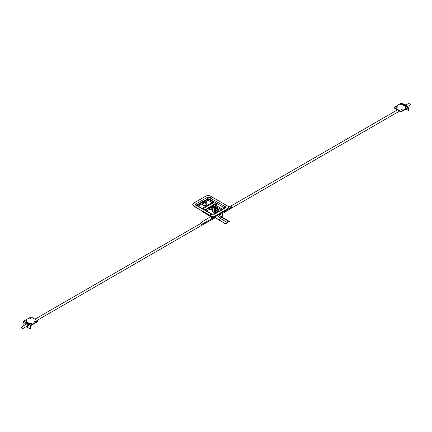 <?xml version="1.0" encoding="UTF-8"?>
<svg xmlns="http://www.w3.org/2000/svg" width="432" height="432" viewBox="0 0 432 432"><rect width="100%" height="100%" fill="white"/><g stroke="black" fill="none" stroke-linecap="round" stroke-linejoin="round"><path stroke-width="0.65" d="M192.769 204.628A3.505 2.02 0 0 0 192.764 204.736A3.505 2.02 0 0 0 193.79 206.167L210.627 215.887A3.505 2.02 0 0 0 215.579 215.887L227.464 209.023A3.505 2.02 0 0 0 228.49 207.592A3.505 2.02 0 0 0 228.49 207.484M193.79 205.945A3.505 2.02 180 0 1 192.764 204.514A3.505 2.02 180 0 1 193.79 203.089L205.675 196.225A3.505 2.02 180 0 1 210.627 196.225L227.464 205.945A3.505 2.02 180 0 1 228.49 207.376A3.505 2.02 180 0 1 227.464 208.807L215.579 215.671A3.505 2.02 180 0 1 210.627 215.671L193.79 206.167M196.393 205.983A0.54 0.313 0 0 0 195.388 205.983M211.01 197.548A0.54 0.313 0 0 0 210.001 197.548M211.253 214.564A0.54 0.313 0 0 0 210.249 214.564M225.866 206.123A0.54 0.313 0 0 0 224.861 206.123M195.512 206.096A0.54 0.313 180 0 1 196.43 205.875A0.54 0.313 180 0 1 195.512 206.096M210.125 197.656A0.54 0.313 180 0 1 211.043 197.44A0.54 0.313 180 0 1 210.125 197.656M210.368 214.672A0.54 0.313 180 0 1 211.286 214.456A0.54 0.313 180 0 1 210.368 214.672M224.98 206.237A0.54 0.313 180 0 1 225.898 206.015A0.54 0.313 180 0 1 224.98 206.237M224.737 210.6L224.348 211.172A0.972 0.562 60 0 1 224.149 211.588A0.972 0.562 60 0 1 224.143 211.588L213.835 217.544A0.972 0.562 60 0 1 213.818 217.55M202.057 210.94L202.532 211.729L202.349 211.108M224.37 210.816L224.348 211.172L214.034 217.129A0.972 0.562 60 0 1 213.835 217.544L212.366 217.544A0.972 0.562 120 0 0 212.382 217.55M214.034 216.405L214.034 217.129L212.166 217.129A0.972 0.562 120 0 0 212.366 217.544L202.878 212.063A0.972 0.562 120 0 1 202.678 211.648L212.166 217.129L212.166 216.405M196.695 205.254L197.003 204.881A0.972 0.562 -120 0 0 196.317 203.726L195.723 204.552L196.317 205.373A0.972 0.562 -60 0 1 196.803 205.324A0.972 0.562 -60 0 1 196.803 205.33L196.695 205.324M196.317 205.373L211.669 214.24A0.972 0.562 -60 0 1 212.155 214.191L212.155 214.191A0.972 0.562 -60 0 1 212.166 214.196L196.803 205.324M211.669 214.24L214.531 214.24A0.972 0.562 -120 0 0 214.045 214.191A0.972 0.562 -120 0 0 214.04 214.191A0.972 0.562 -120 0 0 214.034 214.196L212.155 214.191M214.531 214.24L224.991 208.197A0.972 0.562 -120 0 0 224.505 208.148A0.972 0.562 -120 0 0 224.505 208.154L214.045 214.191M224.991 208.197L225.585 207.371L224.991 206.55A0.972 0.562 120 0 0 224.305 207.706L224.613 208.078M224.991 206.55L209.639 197.683A0.972 0.562 120 0 0 208.953 198.844L224.305 207.706L224.273 208.289M209.639 197.683L206.777 197.683A0.972 0.562 60 0 1 207.463 198.844L208.953 198.844L208.953 199.584L207.463 199.584L197.159 205.535M205.146 202.046L207.959 200.421A0.702 0.405 60 0 1 207.463 199.584L207.463 198.844L197.003 204.881L197.035 205.465M207.959 200.421L208.456 200.421A0.702 0.405 120 0 0 208.953 199.584L212.695 201.744L213.516 202.63L212.674 203.099L213.592 204.773M208.456 200.421L212.674 203.099L202.808 208.796M206.636 204.725A2.138 1.231 180 0 1 204.142 205.681L203.315 205.205M215.05 213.613A1.62 0.934 180 0 1 214.855 213.516A1.62 0.934 180 0 1 214.38 212.852A1.62 0.934 180 0 1 214.385 212.787M216.092 211.923A1.62 0.934 180 0 1 217.312 212.306M217.134 212.409A1.62 0.934 0 0 0 216.092 212.139L216.076 212.085M209.304 209.185A2.041 1.177 -120 0 0 208.931 209.666A0.751 0.432 60 0 1 208.786 209.849L206.55 210.956M213.883 211.383A0.545 0.313 -120 0 0 214.537 212.074A0.545 0.313 -120 0 0 213.883 211.383M208.78 209.849L211.048 209.569L212.15 210.168L211.842 209.056L212.582 207.77L211.977 209.126L210.951 208.921L211.448 209.709M212.819 211.869L214.677 212.938L212.782 211.842L211.977 209.72L211.977 209.126L212.603 208.953L212.782 209.65L212.377 209.126M216.859 212.566L216.119 212.139A1.62 0.934 0 0 0 216.092 212.139A0.875 0.502 60 0 1 215.897 212.533L214.65 212.944L212.792 211.869L212.371 211.172L212.377 209.228M215.773 203.693L216.437 203.774A1.382 0.799 60 0 0 215.773 203.693L208.818 207.398A1.647 0.95 60 0 1 209.644 207.479L211.675 207.382L212.582 207.77M211.675 207.382L210.951 208.921L210.071 208.861A1.944 1.123 -120 0 0 209.671 209.32L209.11 209.461M205.907 210.584L205.789 209.936L209.671 207.495L210.055 208.872A1.048 0.853 65.5 0 1 210.843 209.245L212.582 210.06M211.442 209.455L209.671 209.32L206.474 210.908M205.043 210.087A1.21 0.697 -120 0 1 205.659 210.141L208.991 207.895A0.751 0.432 60 0 1 209.482 208.559A0.751 0.432 60 0 1 209.358 209.158A0.751 0.432 60 0 1 209.353 209.164A0.751 0.432 60 0 1 209.342 209.164L209.606 209.023M210.076 208.861L209.342 209.164M216.486 209.876A0.545 0.313 60 0 1 217.145 210.568A0.545 0.313 60 0 1 216.486 209.876M213.818 207.911L213.079 207.484L213.694 207.479L212.938 206.879L212.398 206.96L213.818 207.911L213.079 207.484M213.224 207.56L216.211 207.625L218.068 208.694L218.684 210.627L217.906 211.075A0.875 0.502 60 0 1 217.723 211.475A0.875 0.502 60 0 1 217.285 211.432L217.247 211.41A0.821 0.47 -120 0 0 217.825 211.075L217.906 210.217L217.825 211.075M211.75 205.708A1.647 0.95 60 0 1 212.576 205.789L213.003 207.166L213.602 206.707A0.751 0.432 60 0 0 213.635 206.69L213.133 207.052M212.398 206.96L212.603 205.805L213.246 205.438A0.751 0.432 60 0 1 213.732 206.086A0.751 0.432 60 0 1 213.635 206.69L216.718 204.638A0.513 0.297 60 0 1 216.691 204.649L213.667 206.663M213.44 206.809A2.041 1.177 -120 0 0 213.203 207.16M229.057 221.454L228.787 222.059L229.057 221.454L228.728 221.378A2.074 1.193 -60 0 0 227.048 222.345L226.719 222.804L226.989 223.096A1.399 1.129 137.1 0 1 225.185 223.646L214.699 217.431A6.723 3.883 180 0 1 214.321 217.382L213.683 217.885A1.004 0.583 -60 0 1 213.068 218.651L212.474 218.997L212.474 218.452L213.273 217.847A1.004 0.583 -60 0 1 213.332 217.717M215.573 212.717A1.62 0.934 180 0 1 216.119 212.69L216.383 212.841M229.343 221.454L223.015 217.679L221.87 217.42A2.074 1.193 120 0 0 221.033 217.598L218.651 214.601M226.989 223.096L227.318 222.637A1.399 0.81 -60 0 1 228.452 221.983L228.787 222.059M225.185 223.646L224.915 223.355A1.399 1.129 -42.9 0 0 226.719 222.804M224.915 223.355L219.051 219.969L220.196 218.387A2.074 1.193 -60 0 1 221.033 217.598M216.119 212.139L216.119 212.69M214.504 213.208L215.125 213.57M212.474 218.997L211.237 218.284L211.237 217.733L211.939 217.296M211.237 217.733L212.474 218.452M219.321 220.261L214.699 216.88M222.34 214.952L222.631 212.463M223.015 217.679L222.388 214.72L222.664 212.96M202.894 203.396A1.766 1.021 180 0 1 202.932 203.348L203.197 203.499A1.42 0.821 -0 0 0 203.137 203.656M205.961 203.656A1.42 0.821 -0 0 0 204.109 202.975L203.839 202.819A1.766 1.021 180 0 1 206.204 203.396M203.299 202.322A1.766 1.021 180 0 1 205.227 202.1A1.766 1.021 180 0 1 206.312 203.04A1.766 1.021 180 0 1 204.547 204.061A1.766 1.021 180 0 1 202.781 203.04A1.766 1.021 180 0 1 203.299 202.322M203.413 203.823A1.766 1.021 180 0 1 203.548 203.764L203.548 203.423A1.766 1.021 0 0 0 203.299 203.537A1.766 1.021 0 0 0 203.197 203.602M203.839 202.819L203.839 203.974M206.005 205.135L206.005 205.184A1.766 1.021 180 0 1 205.551 205.443L205.551 205.324M204.109 202.975L204.109 204.028M205.551 205.443L205.205 205.643M206.582 204.849L206.005 205.184M204.941 205.681L204.941 205.454A2.101 1.215 0 0 0 206.118 205.065M204.158 205.378L204.158 205.681M203.197 203.672A2.101 1.215 180 0 1 203.548 203.537M224.219 211.545L231.973 206.874L230.877 207.689L228.658 206.41L230.828 206.08A1.053 0.605 -120 0 0 230.737 206.161M222.642 213.446L231.973 207.824A1.053 0.605 -120 0 0 232.097 207.419A1.053 0.605 -120 0 0 231.973 206.874A1.053 0.605 -120 0 0 230.828 206.08L397.451 109.885M231.606 207.965L231.892 207.878M407.533 106.488L410.184 104.96A1.053 0.605 -120 0 0 410.4 104.479A1.053 0.605 -120 0 0 409.941 103.421A1.053 0.605 -120 0 0 409.131 103.14L405.853 105.035M200.146 223.798L201.118 222.307L210.87 216.68L201.118 222.307L200.027 223.889L201.123 222.307L203.342 223.587L201.263 224.602L211.891 218.662M200.173 223.781L200.119 223.814A1.053 0.605 60 0 1 201.263 224.602A1.053 0.605 60 0 1 201.263 225.553A1.053 0.605 60 0 1 201.172 225.634L201.193 225.617M200.027 223.889A1.053 0.605 60 0 1 200.119 223.814L34.943 319.178M201.263 225.553L214.634 218.074L214.634 217.42M21.6 327.235A1.053 0.605 60 0 1 21.816 326.754A1.053 0.605 60 0 1 22.869 327.359A1.053 0.605 60 0 1 22.869 328.574A1.053 0.605 60 0 1 22.059 328.293A1.053 0.605 60 0 1 21.6 327.235M404.357 105.354A1.561 0.902 -120 0 0 404.195 105.759M403.877 103.896L406.949 105.667L406.474 105.943L403.407 104.171L403.877 103.896M406.949 106.153L406.949 105.667M408.883 107.617L408.883 110.144L408.407 110.419L408.164 107.746L400.961 111.91L400.961 111.359L408.164 107.201A1.015 0.589 -60 0 1 408.672 107.147A1.015 0.589 -60 0 1 408.883 107.617M403.963 105.619A1.561 0.902 60 0 1 404.082 105.478A1.561 0.902 60 0 1 404.163 105.419A1.561 0.902 60 0 1 405.745 106.364M405.972 109.01L408.407 110.419M408.672 107.147L406.739 106.034A1.015 0.589 120 0 0 406.474 105.991L406.474 105.943M403.407 104.998L403.407 104.171M406.474 105.991A1.015 0.589 120 0 0 406.231 106.083L405.497 106.51L402.424 104.733L403.159 104.312A1.015 0.589 -60 0 1 403.407 104.22M403.456 104.139L401.738 103.145A1.015 0.589 120 0 0 401.231 103.194L394.022 107.357L400.961 111.359M394.022 107.357L394.022 107.903L400.961 111.91M401.89 109.987A0.567 0.329 0 0 0 401.263 109.987M397.186 107.271A0.567 0.329 0 0 0 396.554 107.271M401.144 104.981A0.567 0.329 0 0 0 400.518 104.981M405.853 107.698A0.567 0.329 0 0 0 405.227 107.698M405.135 107.66A0.567 0.329 180 0 1 405.54 107.098A0.567 0.329 180 0 1 405.756 107.73A0.567 0.329 180 0 1 405.135 107.66M400.432 104.938A0.567 0.329 180 0 1 401.398 104.706A0.567 0.329 180 0 1 400.432 104.938M396.468 107.228A0.567 0.329 180 0 1 396.868 106.666A0.567 0.329 180 0 1 397.089 107.298A0.567 0.329 180 0 1 396.468 107.228M401.177 109.944A0.567 0.329 180 0 1 401.576 109.382A0.567 0.329 180 0 1 401.792 110.014A0.567 0.329 180 0 1 401.177 109.944M27.815 325.852A1.561 0.902 60 0 1 27.491 326.495A1.561 0.902 60 0 1 26.66 326.387M25.607 324.567A1.561 0.902 60 0 1 25.931 323.789A1.561 0.902 60 0 1 26.649 323.833M26.417 326.527A1.739 1.004 -120 0 0 27.815 325.928A1.739 1.004 -120 0 0 26.584 323.795A1.739 1.004 -120 0 0 25.364 324.707M29.101 323.822L26.503 322.321L26.503 321.775L29.576 323.546L28.841 323.973A1.015 0.589 120 0 0 28.593 324.162A1.015 0.589 120 0 0 28.123 325.215L28.123 324.389L25.051 322.612L25.526 322.342L28.593 324.113L28.123 324.389M37.978 320.927L37.978 321.473L30.769 325.631L30.526 328.585L30.051 328.86L30.051 326.333A1.015 0.589 -60 0 1 30.769 325.085L37.978 320.927L31.039 316.921L23.836 321.084A1.015 0.589 120 0 0 23.117 322.326L25.051 323.444L25.051 322.612M23.117 322.326L23.117 324.859L24.111 325.431M30.051 328.86L26.212 326.641M26.125 323.725A1.561 0.902 -120 0 0 25.958 324.367M27.005 326.187A1.561 0.902 -120 0 0 27.643 326.36M25.558 322.358A1.015 0.589 -60 0 1 25.769 322.202L26.503 321.775M26.503 322.321L26.001 322.612M30.737 318.843A0.567 0.329 0 0 0 30.11 318.843M35.446 321.559A0.567 0.329 0 0 0 34.814 321.559M31.482 323.849A0.567 0.329 0 0 0 30.856 323.849M26.773 321.133A0.567 0.329 0 0 0 26.147 321.133M26.865 320.625A0.567 0.329 180 0 1 26.46 321.187A0.567 0.329 180 0 1 26.244 320.555A0.567 0.329 180 0 1 26.865 320.625M31.568 323.341A0.567 0.329 180 0 1 31.169 323.903A0.567 0.329 180 0 1 30.953 323.271A0.567 0.329 180 0 1 31.568 323.341M35.532 321.057A0.567 0.329 180 0 1 35.132 321.619A0.567 0.329 180 0 1 34.911 320.987A0.567 0.329 180 0 1 35.532 321.057M30.823 318.335A0.567 0.329 180 0 1 30.424 318.897A0.567 0.329 180 0 1 30.208 318.265A0.567 0.329 180 0 1 30.823 318.335M206.777 197.683L196.317 203.726M214.461 204.341L213.516 202.63M222.561 209.277L215.946 205.459M215.044 206.059L221.584 209.839M198.131 206.096L202.014 203.855M202.122 208.397L212.198 202.581A0.702 0.405 120 0 0 212.695 201.744M204.925 210.017A1.382 0.799 60 0 1 205.06 209.876A1.382 0.799 60 0 1 205.778 209.93L205.789 209.936A0.513 0.297 60 0 1 206.123 210.708M204.914 210.011L208.143 207.824A1.62 0.934 60 0 1 208.98 207.889L216.448 203.78A0.513 0.297 60 0 1 216.718 204.638L216.448 203.78L213.246 205.438A1.62 0.934 60 0 0 212.458 205.335M212.819 209.579L214.677 210.654L215.298 211.723L216.076 211.27A0.875 0.502 -120 0 0 215.46 210.2L216.092 211.248L216.076 212.134L214.677 212.938L215.298 212.582L215.217 212.15L215.217 212.582M214.677 212.938L215.298 212.582L214.677 212.938M215.897 212.533L216.076 211.226A0.821 0.47 60 0 0 215.498 210.222L213.721 209.115M215.298 212.15L214.639 210.719L215.46 210.2L213.781 208.904L215.568 208.246L217.247 209.218A0.821 0.47 60 0 1 217.825 210.217M212.711 207.857L212.603 208.953M214.639 210.719L212.782 209.65L212.782 211.842M215.217 212.15L215.217 211.723M216.481 204.795A2.279 1.318 -120 0 0 216.232 205.211L213.23 207.182M216.805 204.309L216.518 203.769M217.247 211.41L215.908 210.638L217.247 211.41M218.684 209.768L217.906 210.217A0.875 0.502 -120 0 0 217.285 209.147L217.247 209.218M218.068 208.694L217.285 209.147L215.611 208.181L215.568 210.254M215.611 208.181L215.039 208.181L215.077 209.963M215.039 208.181L213.781 208.904M218.684 209.72L218.106 208.721M228.728 221.378L221.87 217.42L220.19 213.71M227.048 222.345L220.196 218.387L217.107 215.492M211.831 217.393L213.068 218.106M214.699 217.042L214.699 217.431M206.561 204.644A2.268 1.312 180 0 1 202.943 204.962M207.031 203.472A2.527 1.458 180 0 1 205.74 205.049A2.527 1.458 180 0 1 202.759 204.79A2.527 1.458 180 0 1 202.068 203.472L203.008 202.381C205.308 201.739 206.647 202.106 207.031 203.472C207.036 203.974 207.635 205.891 202.808 204.979L202.068 203.472M230.882 208.688L230.877 207.689L224.284 211.496M228.658 206.41L230.672 206.161M211.885 218.657L203.342 223.587L203.342 224.591M406.231 106.083L408.164 107.201M401.231 103.194L403.159 104.312M28.123 325.215L30.051 326.333M25.769 322.202L23.836 321.084M30.769 325.085L28.841 323.973M224.732 210.67L224.149 211.588M202.532 211.729A0.972 0.972 0 0 0 202.878 212.063M212.387 210.886L212.15 210.168M212.371 209.18L212.371 211.172M208.818 207.398L208.143 207.824M216.589 204.709L213.289 207.23M215.924 210.67L217.258 211.437L218.506 211.027L218.7 209.741L218.095 208.694L216.238 207.619L213.694 207.479M231.881 207.9L399.551 111.094M404.401 105.872L404.995 105.532M27.999 323.185L27.491 323.476M26.752 323.903L21.816 326.754M201.172 225.634L37.044 320.387M27.805 325.723L22.869 328.574"/></g></svg>
